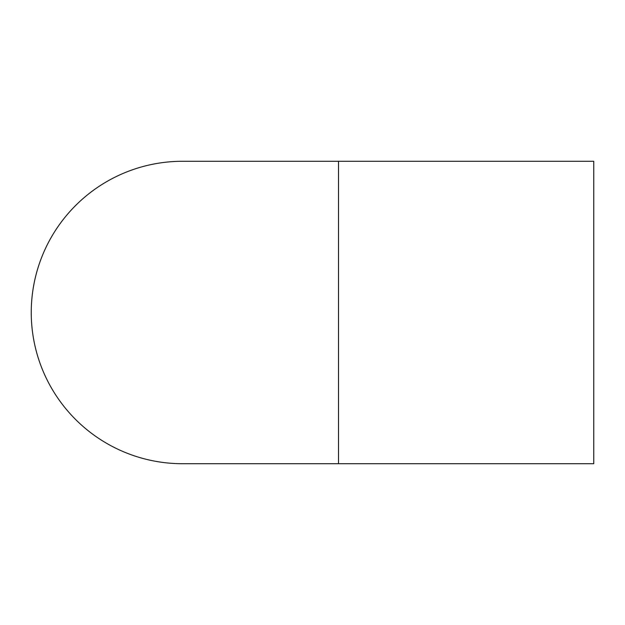 <?xml version="1.0" encoding="UTF-8"?>
<svg xmlns="http://www.w3.org/2000/svg" width="625" height="625" viewBox="0 0 625 625"><rect width="100%" height="100%" fill="white"/><g stroke="black" fill="none" stroke-linecap="round" stroke-linejoin="round"><path stroke-width="0.94" d="M338.508 161.289L593.75 161.289L593.75 463.711L182.461 463.711A151.211 151.211 0 0 1 31.25 312.5A151.211 151.211 0 0 1 182.461 161.289L338.508 161.289L338.508 463.711"/></g></svg>

